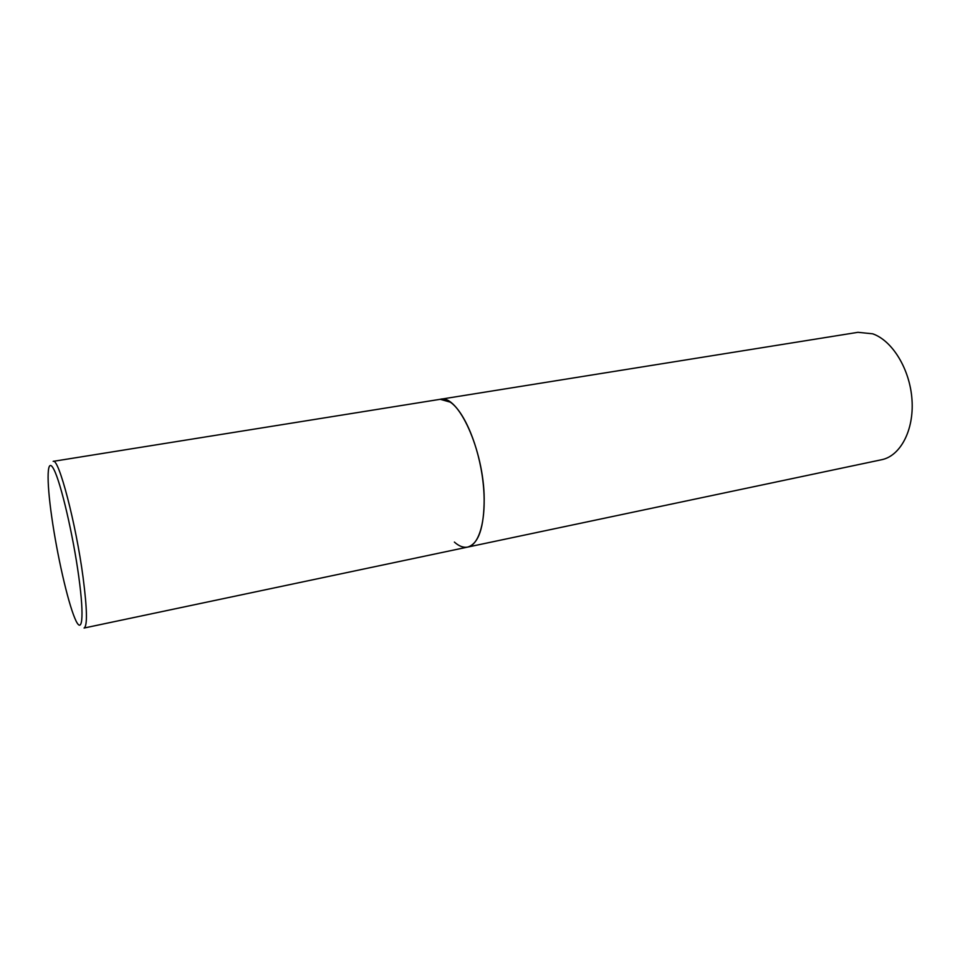 <?xml version="1.0" encoding="UTF-8"?>
<svg xmlns="http://www.w3.org/2000/svg" width="960" height="960" viewBox="0 0 960 960"><rect width="100%" height="100%" fill="white"/><g stroke="black" fill="none" stroke-linecap="round" stroke-linejoin="round"><path stroke-width="1.44" d="M467.7 547.08L881.604 459.732C900.336 456.024 914.1 430.296 912 399.852C910.044 369.42 892.44 340.584 872.64 333.804L857.964 332.316L53.16 461.364C58.596 457.452 75.984 523.452 83.076 577.356C87.18 609.252 87.516 626.148 84.084 628.032L467.7 547.08C478.596 543.72 484.092 527.604 484.188 498.744C483.936 450.156 458.076 393.864 440.268 399.288L450.288 402.156C464.256 411.468 478.896 446.208 482.964 481.428C487.14 516.672 480.036 544.788 467.7 547.08C463.464 547.896 459.024 546.228 454.38 542.088M51.768 517.164C57.144 554.94 67.488 600.72 74.796 618.156C82.164 636.18 84.552 618.588 78.78 576.708C73.104 535.032 60.948 483.072 53.952 469.596C46.872 455.46 46.296 479.232 51.768 517.164"/></g></svg>
